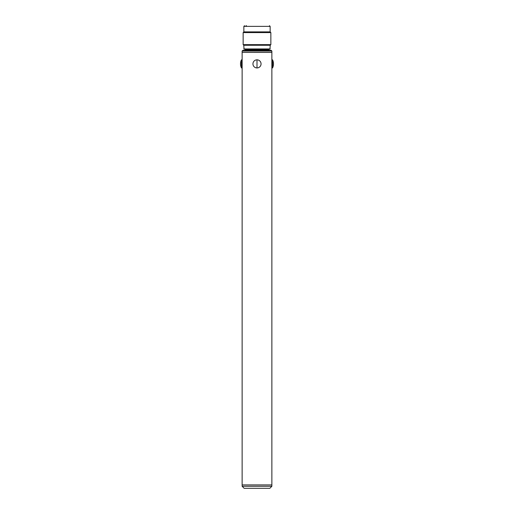 <?xml version="1.0" encoding="UTF-8"?>
<svg xmlns="http://www.w3.org/2000/svg" width="514" height="514" viewBox="0 0 514 514"><rect width="100%" height="100%" fill="white"/><g stroke="black" fill="none" stroke-linecap="round" stroke-linejoin="round"><path stroke-width="0.77" d="M271.867 67.938L272.542 67.938A9.162 9.162 0 0 0 272.542 59.83L271.867 59.83L271.867 484.92L242.133 484.92L271.867 484.92L271.867 486.27L242.133 486.27L242.133 64.899M242.133 486.27L244.156 488.3L269.844 488.3L271.867 486.27M242.133 61.86L242.133 65.914M271.867 65.914L271.867 62.869M271.867 51.047L242.133 51.047L242.807 50.366L271.193 50.366L271.867 51.047L271.867 52.396L242.133 52.389L271.867 52.396L271.867 61.86M242.133 51.047L242.133 67.938L241.458 67.938A9.162 9.162 0 0 1 241.458 59.83L241.458 67.938M272.542 67.938L272.542 59.83M245.242 49.222L245.242 49.961L268.758 49.961L268.758 49.222M268.713 49.222L269.484 49.222M246.058 25.7L246.386 25.7M243.148 44.641L243.771 45.264L244.041 49.222L269.959 49.222L270.229 45.264L270.852 44.641L270.852 32.594L243.148 32.594L243.148 44.641L270.852 44.641M243.854 31.887L270.146 31.887L270.146 26.375L243.854 26.375L243.854 31.887L243.148 32.594M243.771 45.264L270.229 45.264M261.054 63.884A4.054 4.054 0 0 1 257 67.938A4.054 4.054 0 0 1 252.946 63.884A4.054 4.054 0 0 1 257 59.83A4.054 4.054 0 0 1 261.054 63.884M243.771 48.946L270.229 48.946M257 67.938L257 59.83M245.647 50.366L245.242 49.961M243.854 26.375L244.529 25.7M268.353 50.366L268.758 49.961M270.146 26.375L269.471 25.7M270.146 31.887L270.852 32.594M242.133 59.83L241.458 59.83"/></g></svg>
